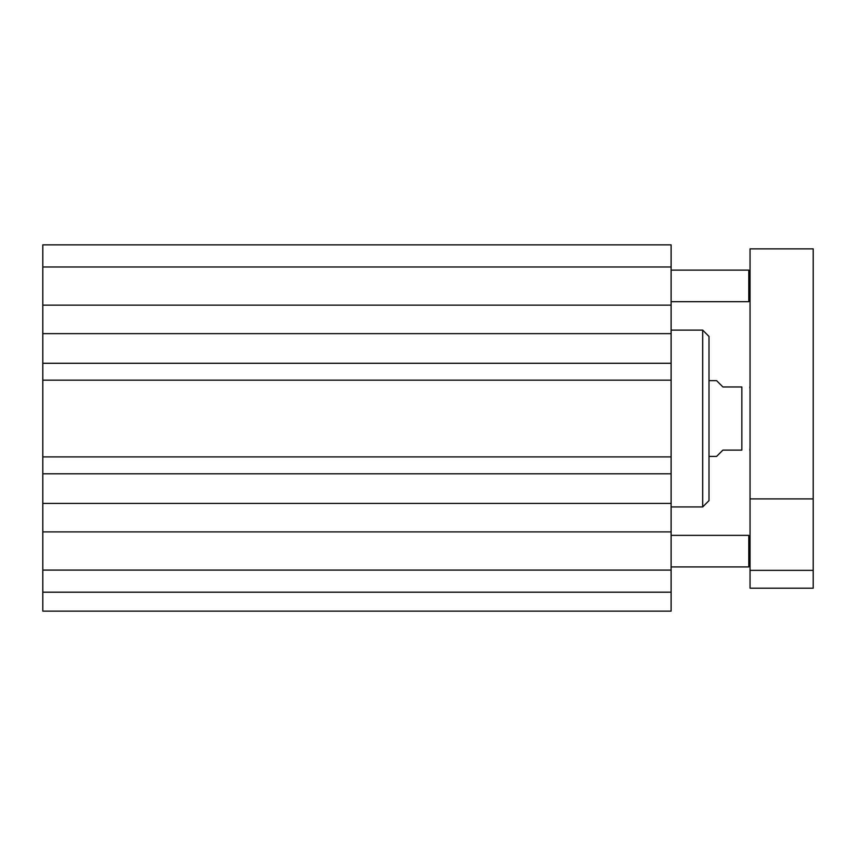 <?xml version="1.0" encoding="UTF-8"?>
<svg xmlns="http://www.w3.org/2000/svg" width="856" height="856" viewBox="0 0 856 856"><rect width="100%" height="100%" fill="white"/><g stroke="black" fill="none" stroke-linecap="round" stroke-linejoin="round"><path stroke-width="1.28" d="M750.049 300.445L748.786 301.708L748.786 270.132L671.115 270.132M750.049 565.666L748.786 566.929L748.786 535.353L671.115 535.353M42.8 611.13L671.115 611.13L671.115 531.908L42.8 531.908L42.8 611.13M42.8 531.908L42.8 305.153L671.115 305.153L671.115 531.908M671.115 305.153L671.115 244.87L42.8 244.87L42.8 305.153M42.8 380.171L671.115 380.171M42.8 363.276L671.115 363.276M42.8 333.637L671.115 333.637M42.8 503.424L671.115 503.424M42.8 473.785L671.115 473.785M42.8 456.89L671.115 456.89M42.8 570.085L671.115 570.085M42.8 592.181L671.115 592.181M42.8 266.976L671.115 266.976M42.8 244.87L671.115 244.87M750.049 588.2L750.049 248.85L813.2 248.85L813.2 588.2L750.049 588.2M750.049 570.342L813.2 570.342M750.049 498.898L813.2 498.898M709.003 456.419L716.579 456.419L722.903 450.106L741.842 450.106C753.59 450.106 753.59 450.106 741.842 450.106L741.842 386.955L722.903 386.955L716.579 380.642L709.003 380.642M741.842 386.955C753.59 386.955 753.59 386.955 741.842 386.955M750.049 388.849L749.835 386.955M671.115 506.934L702.69 506.934L702.69 330.116L671.115 330.116M702.69 330.116L709.003 336.44L709.003 500.621L702.69 506.934M750.049 271.395L748.786 270.132M748.786 301.708L671.115 301.708M750.049 536.616L748.786 535.353M748.786 566.929L671.115 566.929M749.835 450.106L750.049 448.212"/></g></svg>
